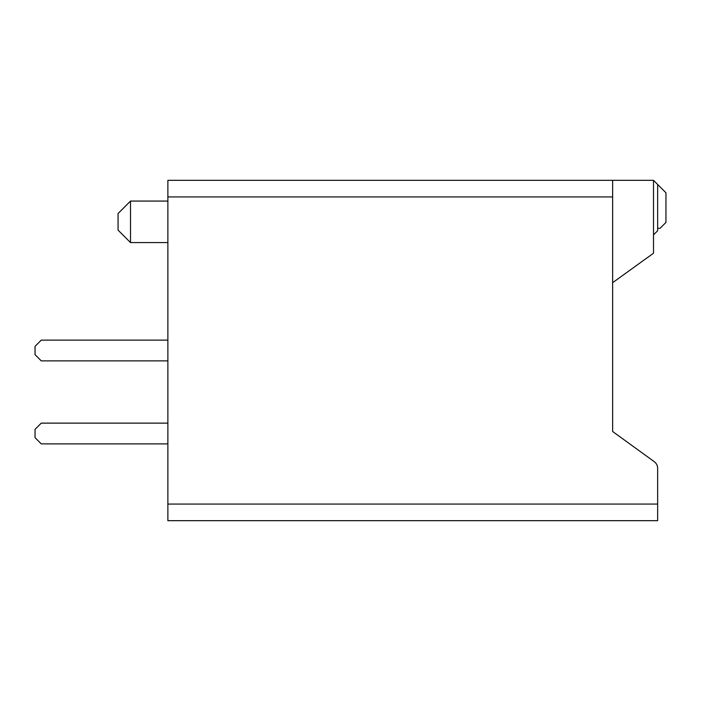 <?xml version="1.0" encoding="UTF-8"?>
<svg xmlns="http://www.w3.org/2000/svg" width="701" height="701" viewBox="0 0 701 701"><rect width="100%" height="100%" fill="white"/><g stroke="black" fill="none" stroke-linecap="round" stroke-linejoin="round"><path stroke-width="1.05" d="M130.517 242.581L118.066 230.13L118.066 213.525L130.517 201.073L130.517 242.581L167.872 242.581M612.639 282.687L653.498 253.227L653.498 234.888L657.652 230.734L657.652 184.477L665.95 192.775L665.95 222.436L660.027 228.351L657.652 228.351M167.872 504.072L167.872 520.677L657.652 520.677L657.652 504.072L167.872 504.072L167.872 180.323L612.639 180.323L612.639 431.509L654.217 461.644A8.298 8.298 0 0 1 657.652 468.364L657.652 504.072M653.498 234.888L653.498 180.323L612.639 180.323M612.639 350.202L612.639 431.509L654.217 461.644M167.872 443.891L41.28 443.891L35.05 437.661L35.05 429.363L41.28 423.132L167.872 423.132M167.872 360.875L41.28 360.875L35.05 354.653L35.05 346.347L41.28 340.125L167.872 340.125M657.652 184.477L653.498 180.323M612.639 196.928L167.872 196.928M130.517 201.073L167.872 201.073"/></g></svg>
